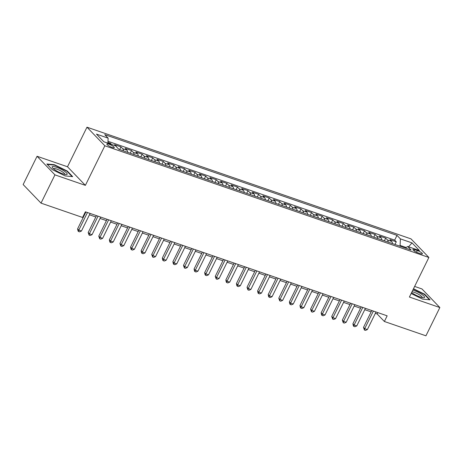 <?xml version="1.0" encoding="UTF-8"?>
<svg xmlns="http://www.w3.org/2000/svg" width="463" height="463" viewBox="0 0 463 463"><rect width="100%" height="100%" fill="white"/><g stroke="black" fill="none" stroke-linecap="round" stroke-linejoin="round"><path stroke-width="0.69" d="M112.115 147.442A4.126 0.88 26.2 0 0 114.274 147.656A4.126 0.88 26.2 0 0 112.746 146.053A4.126 0.88 26.2 0 0 109.025 144.224A4.126 0.88 26.2 0 0 106.866 144.01A4.126 0.88 26.2 0 0 108.394 145.619A4.126 0.88 26.2 0 0 112.115 147.442M37.063 156.274L54.935 174.864L85.377 185.356L67.505 166.767L37.063 156.274L23.15 184.546L41.022 203.13L82.588 217.46L85.366 211.805L387.161 315.83L384.377 321.484L425.937 335.808L439.85 307.542L421.978 288.953L414.634 286.423M67.505 166.767L86.98 127.192L411.005 238.879L428.883 257.469L104.852 145.776L86.98 127.192M392.416 243.59A5.162 2.558 -71 0 0 391.698 241.443L389.933 239.608L396.287 241.796L394.974 244.47M388.179 242.132A5.162 2.558 -71 0 0 387.462 239.979L385.702 238.15L384.383 240.824M385.702 238.15L379.347 235.956L381.107 237.791A5.162 2.558 -71 0 1 381.825 239.938M371.233 236.286A5.162 2.558 -71 0 0 370.522 234.139L368.756 232.304L375.111 234.498L373.797 237.172M360.648 232.64A5.162 2.558 -71 0 0 359.93 230.493L358.165 228.658L364.52 230.846L363.206 233.52M350.057 228.988A5.162 2.558 -71 0 0 349.339 226.841L347.58 225.006L353.935 227.2L352.615 229.868M339.466 225.336A5.162 2.558 -71 0 0 338.754 223.189L336.989 221.355L343.343 223.548L342.03 226.222M328.88 221.69A5.162 2.558 -71 0 0 328.163 219.543L326.398 217.708L332.752 219.896L331.439 222.57M318.289 218.038A5.162 2.558 -71 0 0 317.572 215.891L315.812 214.056L322.167 216.25L320.847 218.918M307.698 214.386A5.162 2.558 -71 0 0 306.986 212.239L305.221 210.405L311.576 212.598L310.262 215.272M297.113 210.74A5.162 2.558 -71 0 0 296.395 208.593L294.63 206.758L300.985 208.946L299.671 211.62M286.522 207.088A5.162 2.558 -71 0 0 285.804 204.941L284.045 203.107L290.399 205.3L289.08 207.968M275.931 203.436A5.162 2.558 -71 0 0 275.219 201.289L273.454 199.455L279.808 201.648L278.494 204.322M265.345 199.79A5.162 2.558 -71 0 0 264.628 197.643L262.862 195.808L269.217 197.996L267.903 200.67M254.754 196.138A5.162 2.558 -71 0 0 254.037 193.991L252.277 192.157L258.632 194.35L257.312 197.018M244.169 192.486A5.162 2.558 -71 0 0 243.451 190.339L241.686 188.505L248.041 190.698L246.727 193.372M233.578 188.84A5.162 2.558 -71 0 0 232.86 186.693L231.095 184.859L237.45 187.046L236.136 189.72M222.987 185.188A5.162 2.558 -71 0 0 222.269 183.041L220.51 181.207L226.864 183.4L225.545 186.068M212.401 181.537A5.162 2.558 -71 0 0 211.684 179.389L209.918 177.555L216.273 179.748L214.959 182.422M201.81 177.89A5.162 2.558 -71 0 0 201.092 175.743L199.327 173.909L205.682 176.096L204.368 178.77M191.219 174.238A5.162 2.558 -71 0 0 190.507 172.091L188.742 170.257L195.097 172.45L193.777 175.118M180.634 170.587A5.162 2.558 -71 0 0 179.916 168.439L178.151 166.605L184.506 168.798L183.192 171.472M170.043 166.94A5.162 2.558 -71 0 0 169.325 164.793L167.565 162.959L173.914 165.146L172.601 167.82M159.451 163.289A5.162 2.558 -71 0 0 158.74 161.141L156.974 159.307L163.329 161.5L162.009 164.168M148.866 159.637A5.162 2.558 -71 0 0 148.148 157.489L146.383 155.655L152.738 157.848L151.424 160.522M138.275 155.99A5.162 2.558 -71 0 0 137.557 153.843L135.798 152.009L142.147 154.196L140.833 156.87M127.684 152.339A5.162 2.558 -71 0 0 126.972 150.191L125.207 148.357L131.561 150.55L130.242 153.218M116.763 147.124A5.162 2.558 -71 0 0 116.381 146.54L114.616 144.705L120.97 146.898L119.657 149.572M417.325 250.529L414.993 249.725A3.999 0.857 26.2 0 0 412.903 249.516A3.999 0.857 26.2 0 0 414.385 251.073A3.999 0.857 26.2 0 0 417.991 252.839L420.317 253.643A3.999 0.857 26.2 0 0 422.406 253.851A3.999 0.857 26.2 0 0 420.931 252.294A3.999 0.857 26.2 0 0 417.325 250.529L416.486 252.231M406.12 247.491L400.096 245.413L400.391 238.879L397.005 235.366L104.748 134.623L108.128 138.142L96.478 134.125L103.822 141.765L115.472 145.776L118.852 149.294L411.115 250.032L407.729 246.519L405.252 248.018M400.391 238.879L412.035 242.896L419.38 250.535L407.729 246.519M396.287 241.796L394.673 240.112L107.989 141.296M111.496 144.41L110.379 143.246L107.937 142.407M120.97 146.898L122.736 148.733A5.162 2.558 109 0 1 123.447 150.88M131.561 150.55L133.321 152.379A5.162 2.558 109 0 1 134.038 154.526M142.147 154.196L143.912 156.031A5.162 2.558 109 0 1 144.63 158.178M152.738 157.848L154.503 159.683A5.162 2.558 109 0 1 155.215 161.83M163.329 161.5L165.088 163.329A5.162 2.558 109 0 1 165.806 165.476M173.914 165.146L175.68 166.981A5.162 2.558 109 0 1 176.397 169.128M184.506 168.798L186.271 170.633A5.162 2.558 109 0 1 186.983 172.78M195.097 172.45L196.856 174.279A5.162 2.558 109 0 1 197.574 176.426M205.682 176.096L207.447 177.931A5.162 2.558 109 0 1 208.165 180.078M216.273 179.748L218.038 181.583A5.162 2.558 109 0 1 218.75 183.73M226.864 183.4L228.624 185.229A5.162 2.558 109 0 1 229.341 187.376M237.45 187.046L239.215 188.881A5.162 2.558 109 0 1 239.932 191.028M248.041 190.698L249.806 192.533A5.162 2.558 109 0 1 250.518 194.68M258.632 194.35L260.391 196.179A5.162 2.558 109 0 1 261.109 198.326M269.217 197.996L270.982 199.831A5.162 2.558 109 0 1 271.7 201.978M279.808 201.648L281.573 203.483A5.162 2.558 109 0 1 282.285 205.63M290.399 205.3L292.159 207.129A5.162 2.558 109 0 1 292.876 209.276M300.985 208.946L302.75 210.781A5.162 2.558 109 0 1 303.468 212.928M311.576 212.598L313.341 214.433A5.162 2.558 109 0 1 314.053 216.58M322.167 216.25L323.926 218.079A5.162 2.558 109 0 1 324.644 220.226M332.752 219.896L334.517 221.731A5.162 2.558 109 0 1 335.235 223.878M343.343 223.548L345.109 225.383A5.162 2.558 109 0 1 345.82 227.53M353.935 227.2L355.694 229.029A5.162 2.558 109 0 1 356.412 231.176M364.52 230.846L366.285 232.681A5.162 2.558 109 0 1 367.003 234.828M375.111 234.498L376.876 236.333A5.162 2.558 109 0 1 377.588 238.48M399.748 246.119L400.096 245.413M54.935 174.864L41.022 203.13M85.377 185.356L104.852 145.776M428.883 257.469L409.408 297.043L439.85 307.542M375.354 313.335L377.131 313.949L384.377 321.484M84.706 213.148L85.238 213.333M89.446 214.786L95.824 216.985M100.031 218.432L106.415 220.631M110.622 222.084L117.006 224.283M121.213 225.736L127.591 227.935M131.799 229.382L138.182 231.581M142.39 233.034L148.773 235.233M152.981 236.686L159.359 238.885M163.566 240.332L169.95 242.531M174.157 243.984L180.541 246.183M184.749 247.636L191.126 249.835M195.334 251.282L201.718 253.481M205.925 254.934L212.309 257.133M216.516 258.586L222.894 260.785M227.101 262.232L233.485 264.431M237.693 265.884L244.076 268.083M248.284 269.535L254.662 271.735M258.869 273.182L265.253 275.381M269.46 276.833L275.844 279.033M280.051 280.485L286.429 282.685M290.637 284.132L297.02 286.331M301.228 287.783L307.611 289.983M311.819 291.435L318.197 293.635M322.404 295.081L328.788 297.281M332.995 298.733L339.373 300.933M343.587 302.385L349.964 304.585M354.172 306.031L360.555 308.231M364.763 309.683L371.141 311.883M377.796 312.6L377.131 313.949M394.673 240.112L397.005 235.366M110.379 143.246L110.055 143.912M108.128 138.142L107.902 143.171M408.551 246.802L412.035 242.896M411.138 293.519L422.528 299.098L430.058 299.821L424.675 294.225L413.488 288.75M52.238 169.591L65.144 175.911L72.674 176.635L67.291 171.038L54.379 164.718L46.856 163.995L52.238 169.591M424.49 294.595L424.675 294.225M54.194 165.094L54.379 164.718M67.106 171.408L67.291 171.038M371.806 310.534L363.501 327.41L364.711 328.666L373.369 311.072M367.356 329.581L365.475 330.403L364.416 330.038L364.711 328.666L367.356 329.581L376.014 311.987M364.416 330.038L363.501 327.41M411.601 292.587A8.386 1.794 26.2 0 0 420.178 296.991A8.386 1.794 26.2 0 0 423.697 297.761A8.386 1.794 26.2 0 0 422.557 294.931A8.386 1.794 26.2 0 0 413.893 290.463A8.386 1.794 26.2 0 0 412.817 290.116M422.215 297.582A6.349 1.354 26.2 0 0 422.227 297.559A6.349 1.354 26.2 0 0 419.872 295.093A6.349 1.354 26.2 0 0 414.154 292.286A6.349 1.354 26.2 0 0 412.018 291.736M413.343 289.051L424.328 294.427L429.461 299.764M67.181 174.227A8.386 1.794 26.2 0 0 60.375 168.897A8.386 1.794 26.2 0 0 52.122 166.854A8.386 1.794 26.2 0 0 52.388 167.722A8.386 1.794 26.2 0 0 58.859 172.149A8.386 1.794 26.2 0 0 66.313 174.574A8.386 1.794 26.2 0 0 67.181 174.227M64.832 174.395A6.349 1.354 26.2 0 0 64.843 174.372A6.349 1.354 26.2 0 0 64.849 174.36A6.349 1.354 26.2 0 0 59.715 170.338A6.349 1.354 26.2 0 0 53.448 168.769A6.349 1.354 26.2 0 0 53.442 168.781A6.349 1.354 26.2 0 0 53.442 168.787M47.272 164.429L54.437 165.117L66.944 171.241L72.078 176.577M361.215 306.888L352.91 323.764L354.12 325.02L362.778 307.426M356.77 325.929L354.889 326.751L353.83 326.386L354.12 325.02L356.77 325.929L365.423 308.335M353.83 326.386L353.344 325.883L352.91 323.764M350.63 303.236L342.325 320.112L343.534 321.368L352.187 303.774M346.179 322.283L344.298 323.099L343.239 322.734L343.534 321.368L346.179 322.283L354.837 304.689M343.239 322.734L342.325 320.112M340.039 299.584L331.734 316.46L332.943 317.716L341.601 300.122M335.588 318.631L333.707 319.453L332.648 319.088L332.943 317.716L335.588 318.631L344.246 301.037M332.648 319.088L331.734 316.46M329.448 295.938L321.148 312.814L322.352 314.07L331.01 296.476M325.003 314.979L323.122 315.801L322.063 315.436L322.352 314.07L325.003 314.979L333.655 297.385M322.063 315.436L321.577 314.933L321.148 312.814M318.862 292.286L310.557 309.162L311.767 310.418L320.419 292.824M314.412 311.333L312.531 312.149L311.472 311.784L311.767 310.418L314.412 311.333L323.07 293.739M311.472 311.784L310.557 309.162M308.271 288.634L299.966 305.511L301.176 306.766L309.834 289.172M303.821 307.681L301.94 308.503L300.886 308.138L301.176 306.766L303.821 307.681L312.479 290.087M300.886 308.138L300.4 307.635L299.966 305.511M297.68 284.988L289.381 301.864L290.585 303.12L299.243 285.526M293.235 304.029L291.354 304.851L290.295 304.486L290.585 303.12L293.235 304.029L301.888 286.435M290.295 304.486L289.809 303.983L289.381 301.864M287.095 281.336L278.79 298.213L279.999 299.468L288.652 281.874M282.644 300.383L280.763 301.199L279.704 300.834L279.999 299.468L282.644 300.383L291.302 282.789M279.704 300.834L278.79 298.213M276.504 277.684L268.199 294.561L269.408 295.816L278.066 278.222M272.053 296.731L270.172 297.553L269.119 297.188L269.408 295.816L272.053 296.731L280.711 279.137M269.119 297.188L268.633 296.685L268.199 294.561M265.912 274.038L257.613 290.914L258.817 292.17L267.475 274.576M261.468 293.079L259.587 293.901L258.528 293.536L258.817 292.17L261.468 293.079L270.12 275.485M258.528 293.536L258.041 293.033L257.613 290.914M255.327 270.386L247.022 287.263L248.232 288.518L256.884 270.924M250.877 289.433L248.996 290.249L247.936 289.884L248.232 288.518L250.877 289.433L259.535 271.839M247.936 289.884L247.022 287.263M244.736 266.734L236.431 283.611L237.641 284.867L246.299 267.273M240.285 285.781L238.41 286.603L237.351 286.238L237.641 284.867L240.285 285.781L248.944 268.187M237.351 286.238L236.865 285.735L236.431 283.611M234.145 263.088L225.846 279.965L227.049 281.22L235.708 263.626M229.7 282.129L227.819 282.951L226.76 282.586L227.049 281.22L229.7 282.129L238.358 264.535M226.76 282.586L226.274 282.083L225.846 279.965M223.56 259.436L215.254 276.313L216.464 277.569L225.116 259.974M219.109 278.483L217.228 279.299L216.169 278.934L216.464 277.569L219.109 278.483L227.767 260.889M216.169 278.934L215.254 276.313M212.968 255.784L204.663 272.661L205.873 273.917L214.531 256.323M208.518 274.831L206.643 275.653L205.584 275.288L205.873 273.917L208.518 274.831L217.176 257.237M205.584 275.288L205.097 274.785L204.663 272.661M202.377 252.138L194.078 269.015L195.282 270.27L203.94 252.676M197.933 271.179L196.052 272.001L194.992 271.636L195.282 270.27L197.933 271.179L206.591 253.585M194.992 271.636L194.506 271.133L194.078 269.015M191.792 248.486L183.487 265.363L184.696 266.619L193.349 249.025M187.341 267.533L185.46 268.349L184.401 267.984L184.696 266.619L187.341 267.533L195.999 249.939M184.401 267.984L183.487 265.363M181.201 244.834L172.896 261.711L174.105 262.967L182.763 245.373M176.75 263.881L174.875 264.703L173.816 264.338L174.105 262.967L176.75 263.881L185.408 246.287M173.816 264.338L173.33 263.835L172.896 261.711M170.61 241.188L162.31 258.065L163.514 259.321L172.172 241.727M166.165 260.229L164.284 261.051L163.225 260.686L163.514 259.321L166.165 260.229L174.823 242.635M163.225 260.686L162.739 260.183L162.31 258.065M160.024 237.536L151.719 254.413L152.929 255.669L161.581 238.075M155.574 256.583L153.693 257.399L152.634 257.034L152.929 255.669L155.574 256.583L164.232 238.989M152.634 257.034L151.719 254.413M149.433 233.884L141.128 250.761L142.338 252.017L150.996 234.423M144.983 252.931L143.108 253.753L142.048 253.388L142.338 252.017L144.983 252.931L153.641 235.337M142.048 253.388L141.562 252.885L141.128 250.761M138.842 230.238L130.543 247.115L131.747 248.371L140.405 230.777M134.397 249.279L132.516 250.101L131.457 249.736L131.747 248.371L134.397 249.279L143.055 231.685M131.457 249.736L130.971 249.233L130.543 247.115M128.257 226.586L119.952 243.463L121.161 244.719L129.814 227.125M123.806 245.633L121.925 246.449L120.866 246.084L121.161 244.719L123.806 245.633L132.464 228.039M120.866 246.084L119.952 243.463M117.666 222.934L109.361 239.811L110.57 241.067L119.228 223.473M113.215 241.981L111.34 242.803L110.281 242.438L110.57 241.067L113.215 241.981L121.873 224.387M110.281 242.438L109.795 241.935L109.361 239.811M107.075 219.288L98.775 236.165L99.979 237.421L108.637 219.827M102.63 238.329L100.749 239.151L99.69 238.786L99.979 237.421L102.63 238.329L111.288 220.735M99.69 238.786L98.775 236.165M96.489 215.636L88.184 232.513L89.394 233.769L98.052 216.175M92.039 234.683L90.158 235.499L89.099 235.135L89.394 233.769L92.039 234.683L100.697 217.089M89.099 235.135L88.184 232.513M85.898 211.985L77.593 228.861L78.803 230.117L87.461 212.523M81.447 231.031L79.572 231.853L78.513 231.488L78.803 230.117L81.447 231.031L90.106 213.437M78.513 231.488L78.027 230.985L77.593 228.861M387.462 239.979L391.698 241.443M122.736 148.733L126.972 150.191M133.321 152.379L137.557 153.843M143.912 156.031L148.148 157.489M154.503 159.683L158.74 161.141M165.088 163.329L169.325 164.793M175.68 166.981L179.916 168.439M186.271 170.633L190.507 172.091M196.856 174.279L201.092 175.743M207.447 177.931L211.684 179.389M218.038 181.583L222.269 183.041M228.624 185.229L232.86 186.693M239.215 188.881L243.451 190.339M249.806 192.533L254.037 193.991M260.391 196.179L264.628 197.643M270.982 199.831L275.219 201.289M281.573 203.483L285.804 204.941M292.159 207.129L296.395 208.593M302.75 210.781L306.986 212.239M313.341 214.433L317.572 215.891M323.926 218.079L328.163 219.543M334.517 221.731L338.754 223.189M345.109 225.383L349.339 226.841M355.694 229.029L359.93 230.493M366.285 232.681L370.522 234.139M376.876 236.333L381.107 237.791M414.344 251.044L414.993 249.725"/></g></svg>
